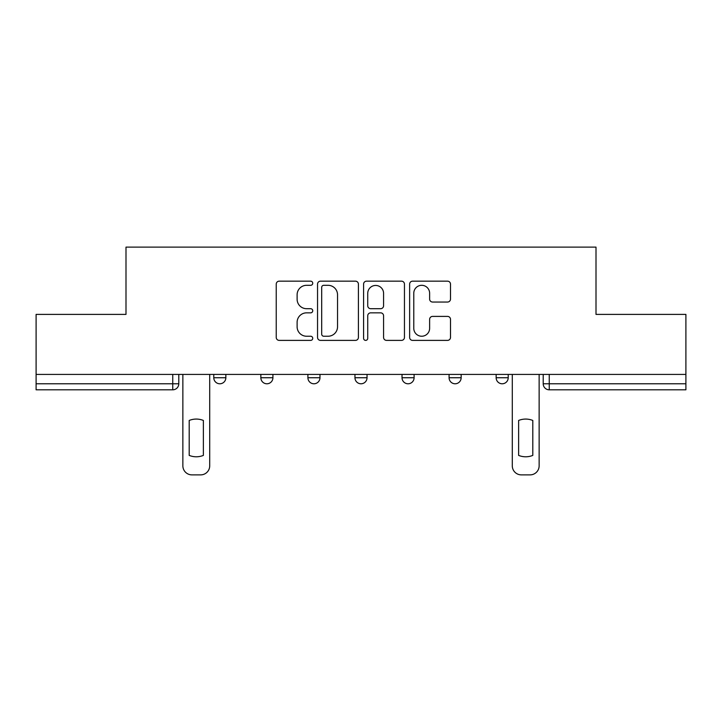 <?xml version="1.0" encoding="UTF-8"?>
<svg xmlns="http://www.w3.org/2000/svg" width="722" height="722" viewBox="0 0 722 722"><rect width="100%" height="100%" fill="white"/><g stroke="black" fill="none" stroke-linecap="round" stroke-linejoin="round"><path stroke-width="1.08" d="M312.734 283.232A2.076 2.076 0 0 0 310.659 281.165L279.197 281.165A2.96 2.96 0 0 0 276.237 284.125L276.237 337.418A2.96 2.96 0 0 0 279.197 340.387L310.659 340.387A2.076 2.076 0 0 0 312.734 338.311A2.076 2.076 0 0 0 310.659 336.235L306.588 336.235A9.476 9.476 0 0 1 297.112 326.759L297.112 322.319A9.476 9.476 0 0 1 306.588 312.843L310.659 312.843A2.076 2.076 0 0 0 312.734 310.776A2.076 2.076 0 0 0 310.659 308.7L306.588 308.7A9.476 9.476 0 0 1 297.112 299.224L297.112 294.784A9.476 9.476 0 0 1 306.588 285.307L310.659 285.307A2.076 2.076 0 0 0 312.734 283.232M496.149 374.42L496.149 377.741L508.216 377.741A6.038 6.038 0 0 1 502.178 383.779A6.038 6.038 0 0 1 496.149 377.741L496.149 374.42M449.084 374.42L449.084 377.741L461.15 377.741A6.038 6.038 0 0 1 455.122 383.779A6.038 6.038 0 0 1 449.084 377.741L449.084 374.42M354.962 377.741L354.962 374.42L354.962 377.741A6.038 6.038 0 0 0 361 383.779A6.038 6.038 0 0 1 354.962 377.741L367.038 377.741A6.038 6.038 0 0 1 361 383.779M260.85 377.741L260.85 374.42L260.85 377.741A6.038 6.038 0 0 0 266.878 383.779A6.038 6.038 0 0 1 260.85 377.741L272.916 377.741A6.038 6.038 0 0 1 266.878 383.779A6.038 6.038 0 0 0 272.916 377.741L272.916 374.42L272.916 377.741M447.541 302.04A2.96 2.96 0 0 0 450.501 299.079L450.501 284.125A2.96 2.96 0 0 0 447.541 281.165L412.596 281.165A2.96 2.96 0 0 0 409.636 284.125L409.636 337.418A2.96 2.96 0 0 0 412.596 340.387L447.541 340.387A2.96 2.96 0 0 0 450.501 337.418L450.501 319.359A2.96 2.96 0 0 0 447.541 316.398L432.586 316.398A2.96 2.96 0 0 0 429.626 319.359L429.626 328.32A7.924 7.924 0 0 1 421.702 336.235A7.924 7.924 0 0 1 413.778 328.32L413.778 293.231A7.924 7.924 0 0 1 421.702 285.307A7.924 7.924 0 0 1 429.626 293.231L429.626 299.079A2.96 2.96 0 0 0 432.586 302.04L447.541 302.04M36.1 374.42L36.1 314.395L125.998 314.395L125.998 247.123L596.002 247.123L596.002 314.395L685.9 314.395L685.9 374.42L36.1 374.42L36.1 383.779L178.794 383.779L178.794 374.42L178.794 383.779A6.038 6.038 0 0 1 172.757 389.808L36.1 389.808L36.1 383.779M358.41 284.125A2.96 2.96 0 0 0 355.45 281.165L320.505 281.165A2.96 2.96 0 0 0 317.545 284.125L317.545 337.418A2.96 2.96 0 0 0 320.505 340.387L355.45 340.387A2.96 2.96 0 0 0 358.41 337.418L358.41 284.125M366.55 281.165L401.495 281.165A2.96 2.96 0 0 1 404.455 284.125L404.455 337.418A2.96 2.96 0 0 1 401.495 340.387L386.541 340.387A2.96 2.96 0 0 1 383.581 337.418L383.581 315.803A2.96 2.96 0 0 0 380.62 312.843L370.702 312.843A2.96 2.96 0 0 0 367.733 315.803L367.733 338.311A2.076 2.076 0 0 1 365.666 340.387A2.076 2.076 0 0 1 363.59 338.311L363.59 284.125A2.96 2.96 0 0 1 366.55 281.165M543.206 374.42L543.206 383.779L685.9 383.779L685.9 389.808L549.243 389.808A6.038 6.038 0 0 1 543.206 383.779L543.206 374.42M685.9 374.42L685.9 383.779M508.216 377.741L508.216 374.42L508.216 377.741A6.038 6.038 0 0 1 502.178 383.779M461.15 377.741L461.15 374.42L461.15 377.741A6.038 6.038 0 0 1 455.122 383.779M414.094 374.42L414.094 377.741A6.038 6.038 0 0 1 408.056 383.779A6.038 6.038 0 0 1 402.028 377.741A6.038 6.038 0 0 0 408.056 383.779A6.038 6.038 0 0 0 414.094 377.741L414.094 374.42M402.028 374.42L402.028 377.741L414.094 377.741M367.038 374.42L367.038 377.741M319.972 374.42L319.972 377.741A6.038 6.038 0 0 1 313.944 383.779A6.038 6.038 0 0 1 307.906 377.741L319.972 377.741M307.906 374.42L307.906 377.741M225.851 374.42L225.851 377.741A6.038 6.038 0 0 1 219.822 383.779A6.038 6.038 0 0 1 213.784 377.741A6.038 6.038 0 0 0 219.822 383.779A6.038 6.038 0 0 0 225.851 377.741L225.851 374.42M213.784 374.42L213.784 377.741L225.851 377.741M323.763 285.307A2.076 2.076 0 0 0 321.687 287.383L321.687 334.169A2.076 2.076 0 0 0 323.763 336.235L328.059 336.235A9.476 9.476 0 0 0 337.535 326.759L337.535 294.784A9.476 9.476 0 0 0 328.059 285.307L323.763 285.307M383.581 293.376A7.924 7.924 0 0 0 375.657 285.452A7.924 7.924 0 0 0 367.733 293.376L367.733 305.74A2.96 2.96 0 0 0 370.702 308.7L380.62 308.7A2.96 2.96 0 0 0 383.581 305.74L383.581 293.376M189.2 420.457L189.2 455.401L189.2 420.457A18.853 18.853 0 0 1 203.378 420.457A18.853 18.853 0 0 0 189.2 420.457M203.378 455.401L203.378 420.457L203.378 455.401A18.853 18.853 0 0 1 189.2 455.401M182.865 465.834L182.865 374.42L182.865 465.834A9.052 9.052 0 0 0 191.917 474.877L200.662 474.877A9.052 9.052 0 0 0 209.714 465.834L209.714 374.42L209.714 465.834M191.917 474.877L200.662 474.877M518.622 420.457L518.622 455.401A18.853 18.853 0 0 0 532.8 455.401L532.8 420.457A18.853 18.853 0 0 0 518.622 420.457M512.286 374.42L512.286 465.834A9.052 9.052 0 0 0 521.338 474.877L530.083 474.877A9.052 9.052 0 0 0 539.135 465.834L539.135 374.42M172.757 374.42L172.757 389.808M549.243 374.42L549.243 389.808"/></g></svg>
